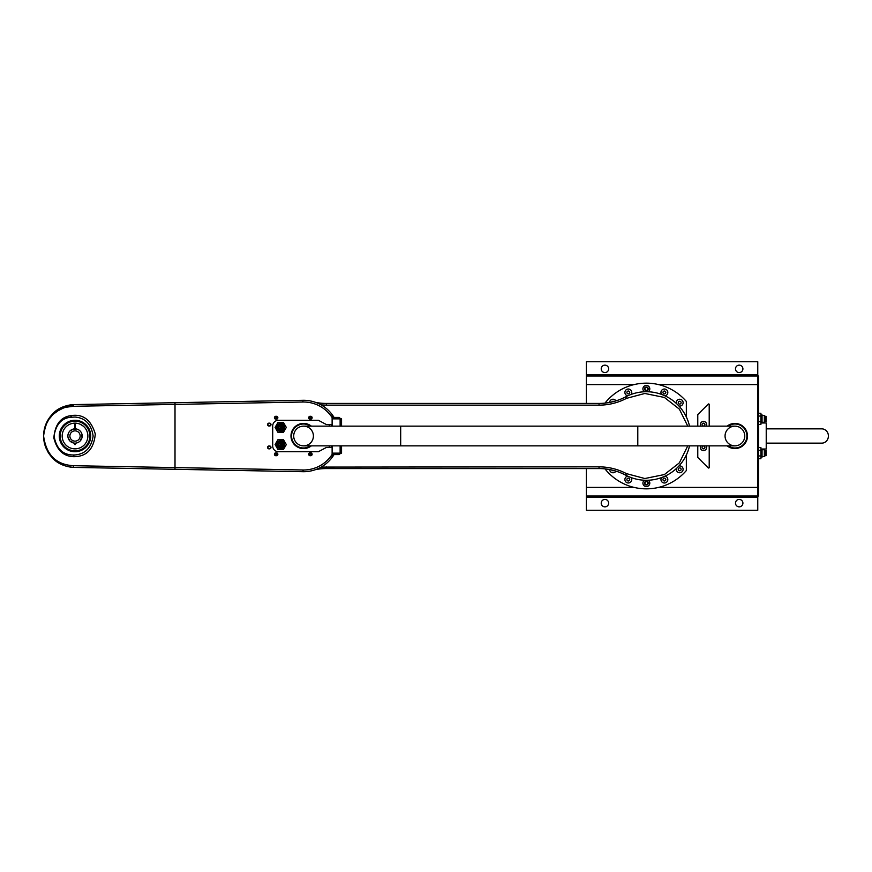 <?xml version="1.0" encoding="UTF-8"?>
<svg xmlns="http://www.w3.org/2000/svg" width="872" height="872" viewBox="0 0 872 872"><rect width="100%" height="100%" fill="white"/><g stroke="black" fill="none" stroke-linecap="round" stroke-linejoin="round"><path stroke-width="1.31" d="M766.226 443.14L821.784 443.14A7.139 6.616 -90 0 0 828.4 436A7.139 6.616 -90 0 0 821.784 428.861L766.226 428.861M604.983 468.874A52.843 52.843 0 0 0 686.351 470.542L686.351 454.999M686.351 417.001L686.351 401.458A52.843 52.843 0 0 0 604.983 403.126M678.939 465.986A3.423 3.423 0 0 1 683.114 469.332A3.423 3.423 0 0 1 679.691 472.755A3.423 3.423 0 0 1 676.345 468.58M664.987 476.167A3.423 3.423 0 0 1 667.81 479.84A3.423 3.423 0 0 1 661.347 481.126A3.423 3.423 0 0 1 661.586 477.573M648.19 480.243A3.423 3.423 0 0 1 646.359 486.565A3.423 3.423 0 0 1 644.517 480.243M631.121 477.573A3.423 3.423 0 0 1 628.32 482.979A3.423 3.423 0 0 1 624.908 479.84A3.423 3.423 0 0 1 627.731 476.167M615.948 471.12A3.423 3.423 0 0 1 609.604 469.55M609.604 402.45A3.423 3.423 0 0 1 615.948 400.88M627.731 395.834A3.423 3.423 0 0 1 624.908 392.16A3.423 3.423 0 0 1 631.361 390.874A3.423 3.423 0 0 1 631.121 394.427M644.517 391.757A3.423 3.423 0 0 1 646.359 385.435A3.423 3.423 0 0 1 648.19 391.757M661.586 394.427A3.423 3.423 0 0 1 664.399 389.021A3.423 3.423 0 0 1 667.81 392.16A3.423 3.423 0 0 1 664.987 395.834M676.345 403.42A3.423 3.423 0 0 1 679.691 399.245A3.423 3.423 0 0 1 683.114 402.668A3.423 3.423 0 0 1 678.939 406.014M646.359 390.721A1.853 1.853 0 0 0 648.212 388.868A1.853 1.853 0 0 0 646.359 387.005A1.853 1.853 0 0 0 644.495 388.868A1.853 1.853 0 0 0 646.359 390.721M646.359 484.996A1.853 1.853 0 0 0 648.212 483.132A1.853 1.853 0 0 0 646.359 481.279A1.853 1.853 0 0 0 644.495 483.132A1.853 1.853 0 0 0 646.359 484.996M742.911 503.133A3.717 3.717 0 0 1 739.194 506.85A3.717 3.717 0 0 1 735.488 503.133A3.717 3.717 0 0 1 739.194 499.416A3.717 3.717 0 0 1 742.911 503.133M608.645 503.133A3.717 3.717 0 0 1 604.939 506.85A3.717 3.717 0 0 1 601.222 503.133A3.717 3.717 0 0 1 604.939 499.416A3.717 3.717 0 0 1 608.645 503.133M742.911 368.867A3.717 3.717 0 0 1 739.194 372.584A3.717 3.717 0 0 1 735.488 368.867A3.717 3.717 0 0 1 739.194 365.15A3.717 3.717 0 0 1 742.911 368.867M608.645 368.867A3.717 3.717 0 0 1 604.939 372.584A3.717 3.717 0 0 1 601.222 368.867A3.717 3.717 0 0 1 604.939 365.15A3.717 3.717 0 0 1 608.645 368.867M586.366 374.873L757.768 374.873L757.768 361.727L586.366 361.727L586.366 403.431M757.768 374.873L757.768 510.273L586.366 510.273L586.366 495.994L758.618 495.994L758.618 487.415L757.768 487.415L757.768 495.994M586.366 468.569L586.366 495.994M704.914 424.577A1.428 1.428 0 0 0 703.486 423.149A1.428 1.428 0 0 0 702.058 424.577A1.428 1.428 0 0 0 703.486 426.005A1.428 1.428 0 0 0 704.914 424.577M704.914 447.423A1.428 1.428 0 0 0 703.486 445.995A1.428 1.428 0 0 0 702.058 447.423A1.428 1.428 0 0 0 703.486 448.851A1.428 1.428 0 0 0 704.914 447.423M613.834 401.491A1.428 1.428 0 0 0 611.763 402.003M629.748 392.455A1.428 1.428 0 0 0 628.32 391.027A1.428 1.428 0 0 0 626.892 392.455A1.428 1.428 0 0 0 628.32 393.882A1.428 1.428 0 0 0 629.748 392.455M647.787 388.868A1.428 1.428 0 0 0 646.359 387.441A1.428 1.428 0 0 0 644.931 388.868A1.428 1.428 0 0 0 646.359 390.296A1.428 1.428 0 0 0 647.787 388.868M611.763 469.997A1.428 1.428 0 0 0 613.834 470.509M629.748 479.546A1.428 1.428 0 0 0 628.32 478.118A1.428 1.428 0 0 0 626.892 479.546A1.428 1.428 0 0 0 628.32 480.973A1.428 1.428 0 0 0 629.748 479.546M647.787 483.132A1.428 1.428 0 0 0 646.359 481.704A1.428 1.428 0 0 0 644.931 483.132A1.428 1.428 0 0 0 646.359 484.56A1.428 1.428 0 0 0 647.787 483.132M665.827 479.546A1.428 1.428 0 0 0 664.399 478.118A1.428 1.428 0 0 0 662.971 479.546A1.428 1.428 0 0 0 664.399 480.973A1.428 1.428 0 0 0 665.827 479.546M681.119 469.332A1.428 1.428 0 0 0 679.691 467.904A1.428 1.428 0 0 0 678.253 469.332A1.428 1.428 0 0 0 679.691 470.76A1.428 1.428 0 0 0 681.119 469.332M681.119 402.668A1.428 1.428 0 0 0 679.691 401.24A1.428 1.428 0 0 0 678.253 402.668A1.428 1.428 0 0 0 679.691 404.096A1.428 1.428 0 0 0 681.119 402.668M665.827 392.455A1.428 1.428 0 0 0 664.399 391.027A1.428 1.428 0 0 0 662.971 392.455A1.428 1.428 0 0 0 664.399 393.882A1.428 1.428 0 0 0 665.827 392.455M757.768 376.006L757.768 384.585L758.618 384.585L758.618 376.006L586.366 376.006M725.057 436A9.854 9.854 0 0 0 734.911 445.854A9.854 9.854 0 0 0 744.764 436A9.854 9.854 0 0 0 734.911 426.146L637.792 426.146L637.792 445.854L734.911 445.854A9.854 9.854 0 0 0 744.764 436A9.854 9.854 0 0 0 734.911 426.146A9.854 9.854 0 0 0 725.057 436M293.701 435.782A9.854 9.854 0 0 1 303.663 426.146A9.854 9.854 0 0 1 313.408 436A9.854 9.854 0 0 0 303.554 426.146A9.854 9.854 0 0 0 293.701 436A9.854 9.854 0 0 0 303.554 445.854A9.854 9.854 0 0 1 293.701 436A9.854 9.854 0 0 0 303.445 445.854A9.854 9.854 0 0 0 313.408 436.218M700.772 445.854A3.139 3.139 0 0 0 703.486 450.573A3.139 3.139 0 0 0 706.211 445.854M706.211 426.146A3.139 3.139 0 0 0 703.486 421.427A3.139 3.139 0 0 0 700.772 426.146M697.774 426.146L697.774 414.571L708.228 404.128A0.567 0.567 0 0 1 709.209 404.532L709.209 426.146M709.209 445.854L709.209 467.468A0.567 0.567 0 0 1 708.228 467.872L697.774 457.429L697.774 445.854M736.491 423.53A12.568 12.568 0 0 1 738.791 424.043M746.497 431.128A12.568 12.568 0 0 1 727.117 445.854M728.066 426.146A12.001 12.001 0 0 1 746.367 432.414A12.001 12.001 0 0 1 728.066 445.854M727.117 426.146A12.568 12.568 0 0 1 746.912 432.24M747.206 433.384A12.568 12.568 0 0 1 744.928 443.597M758.618 384.585L758.618 487.415M658.556 384.585L757.768 384.585L757.768 487.415L658.556 487.415M762.052 415.432L764.341 415.432L764.341 422.288L762.052 422.288M760.907 422.855L762.052 422.855L762.052 414.865L760.907 414.865M765.191 416.576L764.341 416.576M765.191 421.143L764.341 421.143M758.618 421.667L760.907 421.667L760.907 424.468L758.618 424.468M758.618 416.053L760.907 416.053L760.907 421.667M758.618 413.252L760.907 413.252L760.907 416.053M766.052 416.293L766.052 421.427L765.191 421.427L765.191 416.293L766.052 416.293M762.052 449.712L764.341 449.712L764.341 456.568L762.052 456.568M760.907 457.135L762.052 457.135L762.052 449.145L760.907 449.145M765.191 450.857L764.341 450.857M765.191 455.424L764.341 455.424M758.618 455.947L760.907 455.947L760.907 458.748L758.618 458.748M758.618 450.334L760.907 450.334L760.907 455.947M758.618 447.532L760.907 447.532L760.907 450.334M766.052 450.573L766.052 455.707L765.191 455.707L765.191 450.573L766.052 450.573M760.907 422.975L766.226 422.975L766.226 449.026L760.907 449.026M311.358 445.854A12.568 12.568 0 0 1 290.986 435.717A12.568 12.568 0 0 1 311.358 426.146M310.399 445.854A12.001 12.001 0 0 1 291.564 435.738A12.001 12.001 0 0 1 310.399 426.146M280.501 429.133A24.056 24.056 0 0 1 281.678 426.016M282.179 428.305A1.286 1.286 0 0 1 282.266 426.735A1.286 1.286 0 0 0 282.179 428.305A1.286 1.286 0 0 1 282.266 426.735M282.266 445.265A1.286 1.286 0 0 1 282.179 443.695A1.286 1.286 0 0 0 282.266 445.265A1.286 1.286 0 0 1 282.179 443.695M281.678 445.984A24.056 24.056 0 0 1 280.501 442.867M687.768 426.146L679.353 409.121L664.409 397.458L644.833 393.468L626.499 398.351L625.704 396.836A44.276 44.276 0 0 1 689.523 426.146A44.276 44.276 0 0 0 625.704 396.836A57.138 57.138 0 0 1 599.042 403.431L326.379 403.431A57.138 57.138 0 0 1 315.751 402.439A57.138 57.138 0 0 0 326.379 403.431L326.379 405.153L321.125 404.913M321.125 467.087L599.042 466.847C608.743 466.891 617.899 469.158 626.499 473.649L644.833 478.532L664.409 474.542L679.353 462.879L687.768 445.854M626.499 473.649L625.704 475.164A44.276 44.276 0 0 0 689.523 445.854A44.276 44.276 0 0 1 625.704 475.164A57.138 57.138 0 0 0 599.042 468.569L326.379 468.569A57.138 57.138 0 0 0 315.751 469.561A57.138 57.138 0 0 1 326.379 468.569L326.379 466.847M281.209 446.202A24.569 24.569 0 0 1 280.01 442.998M280.01 429.002A24.569 24.569 0 0 1 281.209 425.798M281.471 446.104A24.285 24.285 0 0 1 280.283 442.911A24.285 24.285 0 0 0 281.471 446.104M280.283 429.089A24.285 24.285 0 0 1 281.471 425.896A24.285 24.285 0 0 0 280.283 429.089M275.53 418.854A32.853 32.853 0 0 1 276.947 416.729M276.947 455.271A32.853 32.853 0 0 1 275.53 453.146M309.168 417.405A19.424 19.424 0 0 1 311.555 418.298M311.555 453.702A19.424 19.424 0 0 1 309.168 454.595M309.124 454.312A19.14 19.14 0 0 0 311.402 453.462M311.402 418.538A19.14 19.14 0 0 0 309.124 417.688M333.9 418.865A34.847 34.847 0 0 0 332.123 416.031M333.202 417.426L339.263 417.426L339.263 418.865M340.69 418.865L339.263 417.426M339.263 453.135L339.263 454.574L340.69 453.135M50.478 455.62A31.425 31.425 0 0 0 74.436 467.414L302.889 471.698A35.708 35.708 0 0 0 332.123 457.429L332.123 454.432L332.123 457.429A35.708 35.708 0 0 1 303.554 471.708A35.708 35.708 0 0 0 334.052 454.574L333.834 454.922M339.263 454.574L333.202 454.574M332.123 455.969A34.847 34.847 0 0 0 333.9 453.135M73.51 405.469A30.564 30.564 0 0 0 55.655 412.358M333.834 417.078L334.052 417.426A35.708 35.708 0 0 0 332.123 414.571L332.123 415.148M67.504 405.491A31.425 31.425 0 0 0 43.6 436C46.151 416.108 56.429 405.644 74.436 404.586A31.425 31.425 0 0 0 68.419 405.284M70.218 404.946A31.425 31.425 0 0 0 44.407 443.063M44.625 443.957A31.425 31.425 0 0 0 46.826 449.876M48.778 453.287A31.425 31.425 0 0 0 49.802 454.737M90.732 436A15.707 15.707 0 0 1 75.025 451.707A15.707 15.707 0 0 1 59.307 436A15.707 15.707 0 0 1 75.025 420.293A15.707 15.707 0 0 1 90.732 436M54.053 436C56.288 448.524 62.631 454.857 73.085 454.988L75.025 454.955C85.325 454.04 91.364 447.718 93.13 436C91.353 424.272 85.314 417.95 75.025 417.045L70.447 417.263C61.378 418.353 55.917 424.599 54.053 436M59.776 436A15.249 15.249 0 0 1 75.025 420.751A15.249 15.249 0 0 1 90.274 436A15.249 15.249 0 0 1 75.025 451.249A15.249 15.249 0 0 1 59.776 436M47.252 450.715A31.425 31.425 0 0 0 74.436 467.414C56.429 466.357 46.151 455.893 43.6 436L44.091 430.942C44.461 430.474 43.437 428.773 49.05 419.17C55.285 411.966 50.62 416.413 57.955 410.788C65.291 407.191 62.697 407.638 73.39 406.298L175.01 404.412L175.01 467.588L302.922 469.986L302.889 471.698A35.708 35.708 0 0 0 303.554 471.708L303.554 469.997A33.997 33.997 0 0 0 332.123 454.432L332.123 447.423L326.411 447.423L318.411 451.707L278.419 451.707A5.712 5.712 0 0 1 272.707 445.995L272.707 426.005A5.712 5.712 0 0 1 278.419 420.293L318.411 420.293L326.411 424.577L332.123 424.577L332.123 414.571A35.708 35.708 0 0 0 303.554 400.292A35.708 35.708 0 0 1 332.123 414.571M310.694 416.293A1.428 1.428 0 0 1 312.122 417.721A1.428 1.428 0 0 1 310.694 419.149L310.127 419.149A1.428 1.428 0 0 1 308.699 417.721A1.428 1.428 0 0 1 310.127 416.293L310.694 416.293M276.413 416.293A1.428 1.428 0 0 1 277.852 417.721A1.428 1.428 0 0 1 276.413 419.149L275.846 419.149A1.428 1.428 0 0 1 274.418 417.721A1.428 1.428 0 0 1 275.846 416.293L276.413 416.293M310.694 452.851A1.428 1.428 0 0 1 312.122 454.279A1.428 1.428 0 0 1 310.694 455.707L310.127 455.707A1.428 1.428 0 0 1 308.699 454.279A1.428 1.428 0 0 1 310.127 452.851L310.694 452.851M276.413 452.851A1.428 1.428 0 0 1 277.852 454.279A1.428 1.428 0 0 1 276.413 455.707L275.846 455.707A1.428 1.428 0 0 1 274.418 454.279A1.428 1.428 0 0 1 275.846 452.851L276.413 452.851M269.557 423.149A1.428 1.428 0 0 1 270.996 424.577A1.428 1.428 0 0 1 269.557 426.005L268.99 426.005A1.428 1.428 0 0 1 267.562 424.577A1.428 1.428 0 0 1 268.99 423.149L269.557 423.149M269.557 445.995A1.428 1.428 0 0 1 270.996 447.423A1.428 1.428 0 0 1 269.557 448.851L268.99 448.851A1.428 1.428 0 0 1 267.562 447.423A1.428 1.428 0 0 1 268.99 445.995L269.557 445.995M332.123 417.568A33.997 33.997 0 0 0 302.922 402.014L302.889 400.303L74.436 404.586A31.425 31.425 0 0 0 71.177 404.815M174.978 469.3L175.01 467.588L73.39 465.703C56.113 464.7 46.183 454.792 43.6 436A31.425 31.425 0 0 0 46.805 449.832M73.39 465.703A1.711 1.079 91.1 0 0 74.436 467.414M48.723 419.65A30.967 30.967 0 0 1 73.706 405.066M302.889 400.303A35.708 35.708 0 0 1 303.554 400.292A35.708 35.708 0 0 0 302.889 400.303M73.39 406.298A1.711 1.079 -91.1 0 1 74.436 404.586M71.166 415.606C60.844 416.914 55.067 424.337 53.835 437.864C56.844 450.192 63.558 456.47 73.978 456.688C86.731 456.59 93.838 449.047 95.299 434.06C91.146 419.912 83.091 413.764 71.166 415.606A1.711 1.123 -99.6 0 1 70.447 417.263M269.274 423.291A1.286 1.286 0 0 1 270.56 424.577A1.286 1.286 0 0 1 269.274 425.863A1.286 1.286 0 0 1 267.987 424.577A1.286 1.286 0 0 1 269.274 423.291M269.274 446.137A1.286 1.286 0 0 1 270.56 447.423A1.286 1.286 0 0 1 269.274 448.709A1.286 1.286 0 0 1 267.987 447.423A1.286 1.286 0 0 1 269.274 446.137M276.13 416.435A1.286 1.286 0 0 1 277.416 417.721A1.286 1.286 0 0 1 276.13 419.007A1.286 1.286 0 0 1 274.844 417.721A1.286 1.286 0 0 1 276.13 416.435M310.41 416.435A1.286 1.286 0 0 1 311.696 417.721A1.286 1.286 0 0 1 310.41 419.007A1.286 1.286 0 0 1 309.124 417.721A1.286 1.286 0 0 1 310.41 416.435M276.13 452.993A1.286 1.286 0 0 1 277.416 454.279A1.286 1.286 0 0 1 276.13 455.566A1.286 1.286 0 0 1 274.844 454.279A1.286 1.286 0 0 1 276.13 452.993M310.41 452.993A1.286 1.286 0 0 1 311.696 454.279A1.286 1.286 0 0 1 310.41 455.566A1.286 1.286 0 0 1 309.124 454.279A1.286 1.286 0 0 1 310.41 452.993M341.552 445.854L341.552 453.135L332.123 453.135M332.123 418.865L341.552 418.865L341.552 426.146M331.262 424.577L331.262 426.146M331.262 445.854L331.262 447.423M341.552 450.137L341.552 447.565M341.552 424.435L341.552 421.863M280.708 425.721A1.711 1.711 0 0 1 282.419 427.433A1.711 1.711 0 0 1 280.708 429.144A1.711 1.711 0 0 1 278.986 427.433A1.711 1.711 0 0 1 280.708 425.721M283.269 427.433A2.572 2.572 0 0 0 280.708 424.86A2.572 2.572 0 0 0 278.135 427.433A2.572 2.572 0 0 0 280.708 430.005A2.572 2.572 0 0 0 283.269 427.433M284.13 427.433A3.423 3.423 0 0 0 280.708 423.999A3.423 3.423 0 0 0 277.274 427.433A3.423 3.423 0 0 0 280.708 430.855A3.423 3.423 0 0 0 284.13 427.433M284.708 427.433A4 4 0 0 0 280.708 423.432A4 4 0 0 0 276.707 427.433A4 4 0 0 0 280.708 431.433A4 4 0 0 0 284.708 427.433M283.509 432.283L286.31 427.433L283.509 422.571L277.896 422.571L275.094 427.433L277.896 432.283L283.509 432.283M280.708 442.856A1.711 1.711 0 0 1 282.419 444.567A1.711 1.711 0 0 1 280.708 446.279A1.711 1.711 0 0 1 278.986 444.567A1.711 1.711 0 0 1 280.708 442.856M283.269 444.567A2.572 2.572 0 0 0 280.708 441.995A2.572 2.572 0 0 0 278.135 444.567A2.572 2.572 0 0 0 280.708 447.14A2.572 2.572 0 0 0 283.269 444.567M284.13 444.567A3.423 3.423 0 0 0 280.708 441.145A3.423 3.423 0 0 0 277.274 444.567A3.423 3.423 0 0 0 280.708 448.001A3.423 3.423 0 0 0 284.13 444.567M284.708 444.567A4 4 0 0 0 280.708 440.567A4 4 0 0 0 276.707 444.567A4 4 0 0 0 280.708 448.568A4 4 0 0 0 284.708 444.567M283.509 449.429L286.31 444.567L283.509 439.717L277.896 439.717L275.094 444.567L277.896 449.429L283.509 449.429M81.706 436A1.134 1.134 0 0 1 82.066 434.79A7.139 7.139 0 0 0 75.613 428.882A1.134 1.134 0 0 1 73.815 428.959A7.139 7.139 0 0 0 71.984 429.536A1.134 1.134 0 0 1 70.458 430.506A7.139 7.139 0 0 0 68.561 439.041A1.134 1.134 0 0 1 69.531 440.567A7.139 7.139 0 0 0 70.948 441.864A1.134 1.134 0 0 1 72.55 442.704A7.139 7.139 0 0 0 80.889 440.077A1.134 1.134 0 0 1 81.728 438.474A7.139 7.139 0 0 0 82.142 436.589A1.134 1.134 0 0 1 81.706 436M79.93 434.452A5.145 5.145 0 0 1 76.573 440.905A5.145 5.145 0 0 1 70.12 437.548A5.145 5.145 0 0 1 73.477 431.095A5.145 5.145 0 0 1 79.93 434.452M87.887 443.423A14.857 14.857 0 0 1 67.591 448.862A14.857 14.857 0 0 1 62.163 428.577A14.857 14.857 0 0 1 82.448 423.138A14.857 14.857 0 0 1 87.887 443.423M75.308 426.975A9.025 9.025 0 0 0 74.741 426.975M75.308 428.861A7.139 7.139 0 0 0 74.741 428.861L74.741 423.149A12.851 12.851 0 0 0 62.174 436A12.851 12.851 0 0 0 75.025 448.851A12.851 12.851 0 0 0 87.876 436A12.851 12.851 0 0 0 75.308 423.149L75.308 428.861A7.139 7.139 0 0 1 82.164 436A7.139 7.139 0 0 1 75.308 443.14L75.308 444.567L74.741 443.14A7.139 7.139 0 0 1 67.885 436A7.139 7.139 0 0 1 74.763 428.861M74.741 424.577A11.423 11.423 0 0 1 75.308 424.577M74.741 424.01A12.001 12.001 0 0 1 75.308 424.01M85.293 428.272L85.511 428.577C84.159 426.68 82.197 425.155 79.635 423.999L79.69 424.021M80.039 424.163L83.058 425.961M74.741 444.567L75.308 443.14M757.768 497.127L586.366 497.127M634.151 487.415L586.366 487.415M586.366 384.585L634.151 384.585M734.911 445.854L734.911 445.854A9.854 9.854 0 0 0 744.764 436M293.701 436A9.854 9.854 0 0 1 303.554 426.146L400.684 426.146L400.684 445.854L637.792 445.854M625.704 396.836A57.138 57.138 0 0 1 599.042 403.431L599.042 405.153L326.379 405.153M626.499 398.351C617.899 402.842 608.743 405.109 599.042 405.153M599.042 466.847L599.042 468.569M281.58 446.05A24.165 24.165 0 0 1 280.392 442.889M280.392 429.111A24.165 24.165 0 0 1 281.58 425.95M302.922 402.014L175.01 404.412L174.978 402.701M302.922 469.986L303.554 469.997M73.085 454.988A1.711 1.057 -88 0 1 73.978 456.688M332.406 418.865L332.406 426.146M332.406 445.854L332.406 453.135M329.267 424.577L329.267 426.146M329.267 445.854L329.267 447.423M340.124 418.865L340.124 426.146M340.124 445.854L340.124 453.135M282.419 427.433A1.711 1.711 0 0 1 280.708 429.144A1.711 1.711 0 0 1 278.986 427.433M280.708 429.373A1.94 1.94 0 0 0 282.648 427.433A1.94 1.94 0 0 0 280.708 425.492A1.94 1.94 0 0 0 278.757 427.433A1.94 1.94 0 0 0 280.708 429.373M282.419 444.567A1.711 1.711 0 0 1 280.708 446.279A1.711 1.711 0 0 1 278.986 444.567M280.708 446.508A1.94 1.94 0 0 0 282.648 444.567A1.94 1.94 0 0 0 280.708 442.627A1.94 1.94 0 0 0 278.757 444.567A1.94 1.94 0 0 0 280.708 446.508M400.684 445.854L303.554 445.854M400.684 426.146L637.792 426.146"/></g></svg>
